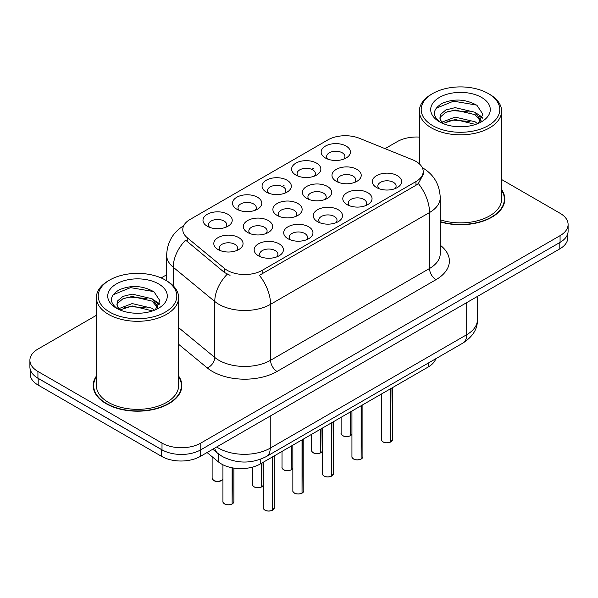 <?xml version="1.0" encoding="UTF-8"?>
<svg xmlns="http://www.w3.org/2000/svg" width="598" height="598" viewBox="0 0 598 598"><rect width="100%" height="100%" fill="white"/><g stroke="black" fill="none" stroke-linecap="round" stroke-linejoin="round"><path stroke-width="0.9" d="M236.808 209.188L236.808 209.188A14.621 8.439 180 0 1 236.808 197.243A14.621 8.439 180 0 1 257.484 197.243A14.621 8.439 180 0 1 257.484 209.188A14.621 8.439 180 0 1 236.808 209.188M255.092 210.302A9.142 5.277 0 0 0 256.288 207.693A9.142 5.277 0 0 0 253.612 203.963A9.142 5.277 0 0 0 243.648 202.819A9.142 5.277 0 0 0 238.011 207.693A9.142 5.277 0 0 0 239.207 210.302M266.357 192.13L266.357 192.13A14.621 8.439 180 0 1 266.357 180.185A14.621 8.439 180 0 1 287.033 180.185A14.621 8.439 180 0 1 287.033 192.13A14.621 8.439 180 0 1 266.357 192.13M284.633 193.244A9.142 5.277 0 0 0 285.829 190.635A9.142 5.277 0 0 0 283.153 186.905A9.142 5.277 0 0 0 273.196 185.761A9.142 5.277 0 0 0 267.553 190.635A9.142 5.277 0 0 0 268.749 193.244M295.898 175.072L295.898 175.072A14.621 8.439 180 0 1 295.898 163.127A14.621 8.439 180 0 1 316.574 163.134A14.621 8.439 180 0 1 316.574 175.072A14.621 8.439 180 0 1 295.898 175.072M314.182 176.186A9.142 5.277 0 0 0 315.378 173.577A9.142 5.277 0 0 0 312.702 169.847A9.142 5.277 0 0 0 302.738 168.703A9.142 5.277 0 0 0 297.101 173.577A9.142 5.277 0 0 0 298.297 176.186M325.447 158.014L325.447 158.014A14.621 8.439 180 0 1 325.447 146.076A14.621 8.439 180 0 1 346.122 146.076A14.621 8.439 180 0 1 346.122 158.014A14.621 8.439 180 0 1 325.447 158.014M343.723 159.128A9.142 5.277 0 0 0 344.919 156.519A9.142 5.277 0 0 0 342.243 152.789A9.142 5.277 0 0 0 332.286 151.645A9.142 5.277 0 0 0 326.643 156.519A9.142 5.277 0 0 0 327.839 159.128M207.267 226.246A14.621 8.439 180 0 1 207.267 226.238A14.621 8.439 180 0 1 207.267 214.301A14.621 8.439 180 0 1 227.943 214.301A14.621 8.439 180 0 1 227.943 226.238A14.621 8.439 180 0 1 207.267 226.246M225.543 227.36A9.142 5.277 0 0 0 226.739 224.751A9.142 5.277 0 0 0 224.063 221.021A9.142 5.277 0 0 0 214.106 219.877A9.142 5.277 0 0 0 208.463 224.751A9.142 5.277 0 0 0 209.659 227.36M247.624 232.487L247.624 232.487A14.621 8.439 180 0 1 247.624 220.55A14.621 8.439 180 0 1 268.308 220.55A14.621 8.439 180 0 1 268.308 232.487A14.621 8.439 180 0 1 247.624 232.487M265.908 233.609A9.142 5.277 0 0 0 267.104 230.992A9.142 5.277 0 0 0 264.428 227.262A9.142 5.277 0 0 0 254.471 226.119A9.142 5.277 0 0 0 248.828 230.992A9.142 5.277 0 0 0 250.024 233.609M277.173 215.43L277.173 215.43A14.621 8.439 180 0 1 277.173 203.492A14.621 8.439 180 0 1 297.849 203.492A14.621 8.439 180 0 1 297.849 215.43A14.621 8.439 180 0 1 277.173 215.43M295.449 216.551A9.142 5.277 0 0 0 296.653 213.935A9.142 5.277 0 0 0 293.969 210.204A9.142 5.277 0 0 0 284.013 209.061A9.142 5.277 0 0 0 278.369 213.935A9.142 5.277 0 0 0 279.572 216.551M306.714 198.372L306.714 198.372A14.621 8.439 180 0 1 306.714 186.434A14.621 8.439 180 0 1 327.398 186.434A14.621 8.439 180 0 1 327.398 198.372A14.621 8.439 180 0 1 306.714 198.372M324.998 199.493A9.142 5.277 0 0 0 326.194 196.877A9.142 5.277 0 0 0 323.518 193.147A9.142 5.277 0 0 0 313.561 192.003A9.142 5.277 0 0 0 307.918 196.877A9.142 5.277 0 0 0 309.114 199.493M336.263 181.314L336.263 181.314A14.621 8.439 180 0 1 336.263 169.376A14.621 8.439 180 0 1 356.939 169.376A14.621 8.439 180 0 1 356.939 181.314A14.621 8.439 180 0 1 336.263 181.314M354.539 182.435A9.142 5.277 0 0 0 355.735 179.826A9.142 5.277 0 0 0 353.059 176.089A9.142 5.277 0 0 0 343.103 174.945A9.142 5.277 0 0 0 337.459 179.826A9.142 5.277 0 0 0 338.662 182.435M218.083 249.545L218.083 249.545A14.621 8.439 180 0 1 218.083 237.608A14.621 8.439 180 0 1 238.759 237.608A14.621 8.439 180 0 1 238.759 249.545A14.621 8.439 180 0 1 218.083 249.545M236.359 250.667A9.142 5.277 0 0 0 237.563 248.05A9.142 5.277 0 0 0 234.879 244.32A9.142 5.277 0 0 0 224.923 243.177A9.142 5.277 0 0 0 219.279 248.05A9.142 5.277 0 0 0 220.483 250.667M287.989 238.737L287.989 238.737A14.621 8.439 180 0 1 287.989 226.791A14.621 8.439 180 0 1 308.665 226.791A14.621 8.439 180 0 1 308.665 238.737A14.621 8.439 180 0 1 287.989 238.737M306.266 239.85A9.142 5.277 0 0 0 307.469 237.242A9.142 5.277 0 0 0 304.793 233.512A9.142 5.277 0 0 0 294.829 232.368A9.142 5.277 0 0 0 289.193 237.242A9.142 5.277 0 0 0 290.389 239.85M317.531 221.679L317.531 221.679A14.621 8.439 180 0 1 317.531 209.734A14.621 8.439 180 0 1 338.214 209.734A14.621 8.439 180 0 1 338.214 221.679A14.621 8.439 180 0 1 317.531 221.679M335.814 222.792A9.142 5.277 0 0 0 337.01 220.184A9.142 5.277 0 0 0 334.334 216.454A9.142 5.277 0 0 0 324.378 215.31A9.142 5.277 0 0 0 318.734 220.184A9.142 5.277 0 0 0 319.93 222.792M347.079 204.621L347.079 204.621A14.621 8.439 180 0 1 347.079 192.676A14.621 8.439 180 0 1 367.755 192.676A14.621 8.439 180 0 1 367.755 204.621A14.621 8.439 180 0 1 347.079 204.621M365.356 205.734A9.142 5.277 0 0 0 366.559 203.126A9.142 5.277 0 0 0 363.883 199.396A9.142 5.277 0 0 0 353.919 198.252A9.142 5.277 0 0 0 348.275 203.126A9.142 5.277 0 0 0 349.479 205.734M376.62 187.563L376.62 187.563A14.621 8.439 180 0 1 376.62 175.625A14.621 8.439 180 0 1 397.304 175.625A14.621 8.439 180 0 1 397.304 187.563A14.621 8.439 180 0 1 376.62 187.563M394.904 188.676A9.142 5.277 0 0 0 396.1 186.068A9.142 5.277 0 0 0 393.424 182.338A9.142 5.277 0 0 0 383.468 181.194A9.142 5.277 0 0 0 377.824 186.068A9.142 5.277 0 0 0 379.02 188.676M258.441 255.787L258.441 255.787A14.621 8.439 180 0 1 258.441 243.849A14.621 8.439 180 0 1 279.124 243.849A14.621 8.439 180 0 1 279.124 255.787A14.621 8.439 180 0 1 258.441 255.787M276.725 256.908A9.142 5.277 0 0 0 277.921 254.3A9.142 5.277 0 0 0 275.244 250.569A9.142 5.277 0 0 0 265.288 249.426A9.142 5.277 0 0 0 259.644 254.3A9.142 5.277 0 0 0 260.84 256.908M412.672 159.816A24.675 14.247 180 0 1 415.961 161.415A24.675 14.247 180 0 1 423.19 171.491A24.675 14.247 180 0 1 415.961 181.56L262.163 270.356A24.675 14.247 180 0 1 224.504 268.457L187.249 237.735A24.675 14.247 180 0 1 182.786 229.565A24.675 14.247 180 0 1 190.014 219.488L327.861 139.902A24.675 14.247 180 0 1 359.458 138.31L412.672 159.816M435.785 358.74A27.418 15.832 180 0 1 428.235 366.993L260.235 463.988A27.418 15.832 180 0 1 218.397 461.873L207.058 452.529M96.39 376.06A44.327 25.587 0 0 0 93.191 385.605A44.327 25.587 0 0 0 106.167 403.702A44.327 25.587 0 0 0 154.471 409.249A44.327 25.587 0 0 0 181.837 385.605A44.327 25.587 0 0 0 178.638 376.06M93.647 387.908A44.327 25.587 0 0 0 93.49 388.588M423.19 171.491L423.19 174.511L418.353 183.541L415.961 185.283L259.39 275.327A31.986 18.471 60 0 1 270.565 304.307A36.553 21.102 180 0 1 218.868 304.307A36.553 21.102 180 0 1 214.772 301.489L173.256 267.254A36.553 21.102 180 0 1 166.648 255.152L166.648 280.798M96.39 315.325L37.928 349.075A27.418 15.832 0 0 0 29.9 360.273L29.9 366.985A27.418 15.832 0 0 0 37.928 378.183L162.006 449.816A27.418 15.832 0 0 0 200.779 449.816L560.072 242.377A27.418 15.832 0 0 0 568.1 231.187L568.1 224.467A27.418 15.832 0 0 0 560.072 213.277L501.61 179.527M230.051 275.327L224.504 272.524L185.589 240.119A31.986 21.393 129.5 0 0 173.256 267.254L173.256 285.814M440.24 221.895A44.327 25.587 0 0 0 504.809 199.134A44.327 25.587 0 0 0 501.61 189.588M29.9 360.273A27.418 15.832 0 0 0 37.928 371.463L162.006 443.096A27.418 15.832 0 0 0 200.779 443.096L560.072 235.657A27.418 15.832 0 0 0 568.1 224.467M419.362 137.084A27.418 15.832 0 0 0 397.221 141.644L385.067 148.663M166.648 274.766L161.154 277.935M181.53 388.588A44.327 25.587 0 0 0 181.381 387.908M504.51 202.117A44.327 25.587 0 0 0 504.353 201.436M30.162 369.153L30.162 373.929A27.418 15.832 0 0 0 38.19 385.119L161.617 456.379A27.418 15.832 0 0 0 200.39 456.379L559.81 248.865A27.418 15.832 0 0 0 567.838 237.675L567.838 233.355M34.632 375.88A27.418 15.832 0 0 0 38.19 378.407L161.617 449.666A27.418 15.832 0 0 0 165.99 451.714M272.486 510.184L272.449 510.273C269.197 511.32 266.693 511.29 264.944 510.176C263.509 508.928 262.956 508.151 263.299 507.852A5.487 3.169 0 0 0 264.907 510.094A5.487 3.169 0 0 0 272.486 510.184L272.486 456.909M272.449 510.273L272.367 510.258A5.3 3.057 180 0 1 265.034 510.169M272.486 509.959L272.823 456.715M232.129 503.942L232.084 504.024C228.832 505.071 226.328 505.041 224.579 503.927C223.144 502.679 222.598 501.909 222.934 501.61A5.487 3.169 0 0 0 224.542 503.845A5.487 3.169 0 0 0 232.129 503.942L232.129 467.8M232.084 504.024L232.002 504.009A5.3 3.057 180 0 1 224.676 503.92M232.129 503.718L232.465 467.86M432.698 125.632A39.296 22.687 0 0 0 488.274 125.632A39.296 22.687 0 0 0 488.274 93.55L489.568 94.297A41.127 23.741 0 0 1 501.61 111.086A41.127 23.741 0 0 1 476.225 133.018A41.127 23.741 0 0 1 431.412 127.875A41.127 23.741 0 0 1 419.362 111.086A41.127 23.741 0 0 1 431.412 94.297L432.698 93.55A39.296 22.687 0 0 0 432.698 125.632M440.24 219.802A41.127 23.741 0 0 0 501.61 199.134L501.61 111.086M440.24 221.604A43.863 25.325 0 0 0 504.353 199.134A43.863 25.325 0 0 0 501.61 190.321M455.497 126.552L462.463 126.761M441.832 122.179L455.138 117.103L475.096 121.775L477.51 123.711M443.058 123.457L455.138 119.473L475.53 124.444M442.049 123.106L439.911 118.098A20.661 11.93 0 0 0 443.245 123.622M439.911 118.098L440.532 114.487L445.884 109.927L455.138 107.633L475.096 112.297L481.031 120.497M439.956 118.389L440.532 116.849L445.884 112.297L455.138 109.995L475.096 114.667L480.56 121.11M478.221 123.42L482.885 114.255L476.98 105.353C465.655 99.051 454.069 98.378 442.206 103.342C432.481 109.344 431.876 115.661 440.375 122.276L440.479 122.343M481.562 97.429A29.795 17.207 0 0 0 439.418 97.429A29.795 17.207 0 0 0 439.418 121.76A29.795 17.207 0 0 0 481.562 121.76A29.795 17.207 0 0 0 481.562 97.429M489.568 94.297L488.274 93.55A39.296 22.687 0 0 0 432.698 93.55M436.017 108.343L453.516 101.167L476.576 105.084M446.945 111.833L453.516 110.637L469.983 112.05M478.991 115.9L482.242 118.284M446.945 121.312L453.516 120.116L469.983 121.529M476.516 113.343L482.549 117.38M109.726 312.104A39.296 22.687 0 0 0 165.295 312.104A39.296 22.687 0 0 0 165.302 280.021L166.588 280.768A41.127 23.741 0 0 1 178.638 297.557A41.127 23.741 0 0 1 153.252 319.489A41.127 23.741 0 0 1 108.432 314.346A41.127 23.741 0 0 1 96.39 297.557A41.127 23.741 0 0 1 108.432 280.768L109.726 280.021A39.296 22.687 0 0 0 109.726 312.104M96.39 297.557L96.39 385.605A41.127 23.741 0 0 0 108.432 402.394A41.127 23.741 0 0 0 153.252 407.537A41.127 23.741 0 0 0 178.638 385.605L178.638 297.557M96.39 376.792A43.863 25.325 0 0 0 93.647 385.605A43.863 25.325 0 0 0 106.496 403.515A43.863 25.325 0 0 0 154.299 409.002A43.863 25.325 0 0 0 181.381 385.605A43.863 25.325 0 0 0 178.638 376.792M132.524 313.023L139.483 313.225M118.86 308.65L132.165 303.575L152.116 308.239L154.538 310.183M120.086 309.928L132.165 305.944L152.557 310.915M119.069 309.577L116.931 304.569A20.661 11.93 0 0 0 120.265 310.093M116.931 304.569L117.559 300.951L122.904 296.399L132.165 294.096L152.116 298.768L158.051 306.961M116.984 304.86L117.559 303.321L122.904 298.768L132.165 296.466L152.116 301.13L157.588 307.581M155.241 309.891L159.913 300.727L154.007 291.824C142.683 285.523 131.089 284.85 119.234 289.806C109.509 295.816 108.896 302.125 117.395 308.74L117.5 308.807M158.582 283.901A29.795 17.207 0 0 0 116.438 283.901A29.795 17.207 0 0 0 116.438 308.224A29.795 17.207 0 0 0 158.582 308.224A29.795 17.207 0 0 0 158.582 283.901M166.588 280.768L165.302 280.021A39.296 22.687 0 0 0 109.726 280.021M113.044 294.814L130.536 287.631L153.604 291.555M123.973 298.305L130.536 297.109L147.003 298.522M156.011 302.364L159.262 304.756M123.973 307.776L130.536 306.587L147.003 308M153.537 299.815L159.576 303.851M302.035 493.126L301.997 493.215C298.738 494.262 296.234 494.232 294.485 493.118C293.05 491.87 292.504 491.093 292.848 490.794A5.487 3.169 0 0 0 294.448 493.036A5.487 3.169 0 0 0 302.035 493.126L302.035 439.851M301.997 493.215L301.908 493.2A5.3 3.057 180 0 1 294.582 493.111M302.035 492.901L302.371 439.657M331.576 476.068L331.539 476.158C328.28 477.204 325.783 477.174 324.034 476.06C322.599 474.812 322.045 474.042 322.389 473.736A5.487 3.169 0 0 0 323.996 475.978A5.487 3.169 0 0 0 331.576 476.068L331.576 422.801M331.539 476.158L331.456 476.143A5.3 3.057 180 0 1 324.123 476.053M331.576 475.844L331.912 422.599M361.125 459.017L361.087 459.1C357.828 460.146 355.324 460.116 353.575 459.002C352.14 457.754 351.594 456.984 351.938 456.678A5.487 3.169 0 0 0 353.538 458.92A5.487 3.169 0 0 0 361.125 459.017L361.125 405.743M361.087 459.1L360.998 459.085A5.3 3.057 180 0 1 353.672 458.995M361.125 458.786L361.461 405.541M390.666 441.959L390.629 442.042C387.369 443.088 384.873 443.058 383.124 441.944C381.688 440.696 381.135 439.926 381.479 439.62A5.487 3.169 0 0 0 383.086 441.862A5.487 3.169 0 0 0 390.666 441.959L390.666 388.685M390.629 442.042L390.546 442.027A5.3 3.057 180 0 1 383.213 441.937M390.666 441.728L391.002 388.491M261.67 486.884L261.632 486.966C258.373 488.013 255.877 487.983 254.128 486.869C252.692 485.628 252.139 484.851 252.483 484.552A5.487 3.169 0 0 0 254.09 486.787A5.487 3.169 0 0 0 261.67 486.884L261.67 463.158M261.632 486.966L261.543 486.951A5.3 3.057 180 0 1 254.217 486.862M261.67 486.66L262.006 462.964M291.219 469.826L291.174 469.908C287.922 470.955 285.418 470.925 283.669 469.811C282.234 468.57 281.688 467.793 282.024 467.494A5.487 3.169 0 0 0 283.631 469.729A5.487 3.169 0 0 0 291.219 469.826L291.219 446.101M291.174 469.908L291.091 469.893A5.3 3.057 180 0 1 283.766 469.804M291.219 469.602L291.555 445.906M320.76 452.768L320.722 452.85C317.463 453.897 314.967 453.867 313.217 452.753C311.782 451.512 311.229 450.735 311.573 450.436A5.487 3.169 0 0 0 313.18 452.671A5.487 3.169 0 0 0 320.76 452.768L320.76 429.043M320.722 452.85L320.633 452.843A5.3 3.057 180 0 1 313.307 452.746M320.76 452.544L321.096 428.848M350.301 435.71L350.264 435.793C347.012 436.846 344.508 436.809 342.759 435.695C341.323 434.454 340.778 433.677 341.114 433.378A5.487 3.169 0 0 0 342.721 435.613A5.487 3.169 0 0 0 350.301 435.71L350.301 411.985M350.264 435.793L350.181 435.785A5.3 3.057 180 0 1 342.848 435.688M350.301 435.486L350.645 411.79M262.163 270.356L262.163 274.071M224.504 268.457L224.504 272.524M187.249 237.735L187.249 241.801M415.961 181.56L415.961 185.283M428.235 363.106L428.235 366.993M218.397 453.845L218.397 461.873M260.235 459.369L260.235 463.988M440.24 245.202A45.695 26.379 180 0 1 435.994 279.685L277.031 371.463A9.142 5.277 60 0 1 270.565 360.273L429.536 268.495A36.553 21.102 0 0 0 440.24 253.567L440.24 197.602A36.553 21.102 180 0 1 429.536 212.529A31.986 18.471 -120 0 0 418.353 183.541M277.031 371.463A45.695 26.379 180 0 1 212.41 371.463A45.695 26.379 180 0 1 207.289 367.942L178.638 344.313M227.233 274.213A31.986 21.393 129.5 0 0 214.772 301.489L214.772 357.454A36.553 21.102 0 0 0 218.868 360.273A36.553 21.102 0 0 0 270.565 360.273L270.565 304.307L429.536 212.529L429.536 268.495A9.142 5.277 60 0 0 435.994 279.685M282.189 186.419L284.057 185.335M311.73 169.361L313.606 168.277M200.779 443.096L200.779 449.816M162.006 443.096L162.006 449.816M560.072 235.657L560.072 242.377M37.928 371.463L37.928 378.183M178.638 327.659L214.772 357.454A9.142 6.115 -50.5 0 1 207.289 367.942M216.678 446.975A36.553 21.102 0 0 0 218.547 448.134A36.553 21.102 0 0 0 270.244 448.134L466.694 334.716A36.553 21.102 0 0 0 477.398 319.795C477.667 328.863 472.839 336.629 462.904 343.08L266.461 456.498A18.276 10.555 60 0 0 270.244 448.134L270.244 416.051M466.694 302.633L466.694 334.716A18.276 10.555 60 0 1 462.904 343.08M214.734 448.096A18.276 12.222 129.5 0 0 217.792 453.366L212.776 449.225M559.81 248.865L559.81 242.526M200.39 456.379L200.39 450.032M161.617 456.379L161.617 449.666M38.19 385.119L38.19 378.407M272.823 509.989A5.487 3.169 0 0 0 274.265 507.852L274.265 455.885M232.465 503.748A5.487 3.169 0 0 0 233.9 501.61L233.9 468.107M222.934 479.058L221.731 480.448L217.627 481.547L213.763 480.628L212.118 478.303A5.487 3.169 0 0 0 213.725 480.545A5.487 3.169 0 0 0 219.1 481.353A5.487 3.169 0 0 0 222.934 479.035M221.417 480.583A5.3 3.057 180 0 1 213.852 480.62M302.371 492.931A5.487 3.169 0 0 0 303.814 490.794L303.814 438.827M331.912 475.873A5.487 3.169 0 0 0 333.355 473.736L333.355 421.769M361.461 458.815A5.487 3.169 0 0 0 362.904 456.678L362.904 404.711M391.002 441.758A5.487 3.169 0 0 0 392.445 439.62L392.445 387.654M262.006 486.69A5.487 3.169 0 0 0 263.299 485.284M291.555 469.632A5.487 3.169 0 0 0 292.848 468.227L291.518 469.714M321.096 452.574A5.487 3.169 0 0 0 322.389 451.169M350.645 435.516A5.487 3.169 0 0 0 351.938 434.111M440.24 197.602C439.62 184.461 433.849 174.601 422.913 168.038L422.3 167.694M183.975 225.588C173.039 232.151 167.268 242.011 166.648 255.152M266.461 456.498C251.751 463.891 237.04 463.891 222.329 456.498L217.792 453.366M477.398 319.795L477.398 296.451M263.299 507.852L263.299 462.217M274.265 507.852L272.785 510.072M222.934 501.61L222.934 464.773M233.9 501.61L232.428 503.83M212.118 478.303L212.118 456.7M504.353 202.797L504.353 199.134M419.362 163.867L419.362 111.086M181.381 389.268L181.381 385.605M93.647 389.268L93.647 385.605M292.848 490.794L292.848 445.159M303.814 490.794L302.334 493.014M322.389 473.736L322.389 428.101M333.355 473.736L331.875 475.956M351.938 456.678L351.938 411.043M362.904 456.678L361.424 458.905M381.479 439.62L381.479 393.985M392.445 439.62L390.965 441.847M252.483 484.552L252.483 467.128M263.299 485.307L261.969 486.772M282.024 467.494L282.024 451.408M311.573 450.436L311.573 434.35M322.389 451.191L321.059 452.656M341.114 433.378L341.114 417.292M351.938 434.133L350.607 435.598"/></g></svg>
